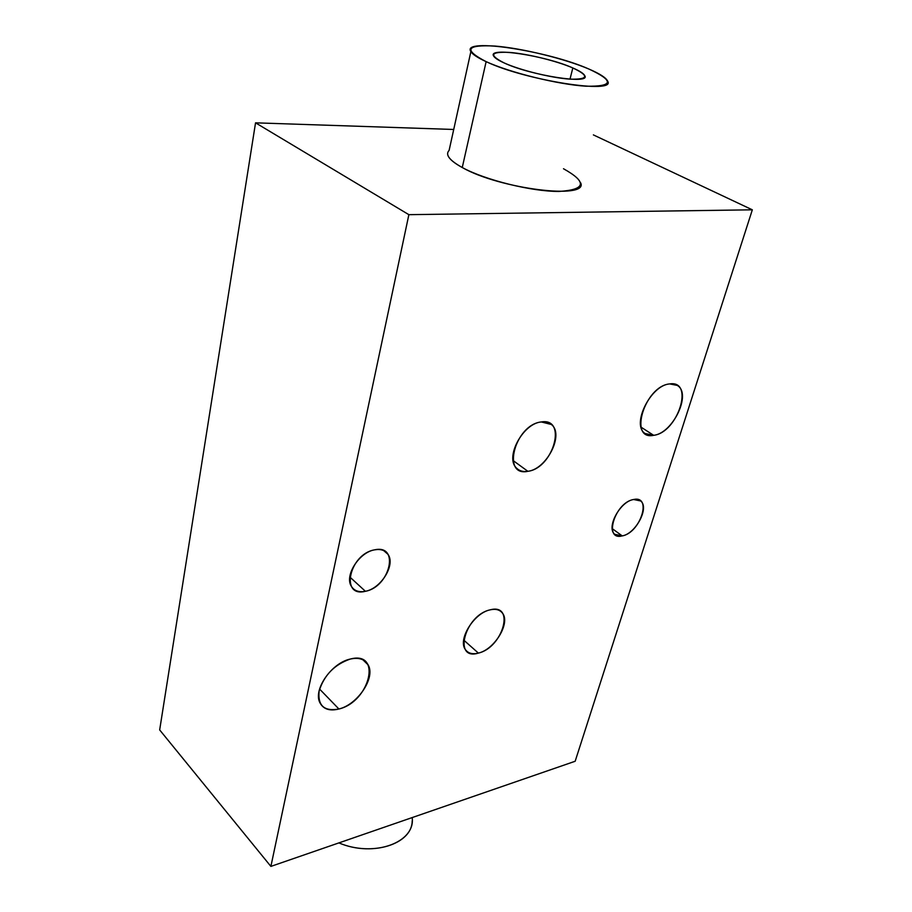 <?xml version="1.0" encoding="UTF-8"?>
<svg xmlns="http://www.w3.org/2000/svg" width="912" height="912" viewBox="0 0 912 912"><rect width="100%" height="100%" fill="white"/><g stroke="black" fill="none" stroke-linecap="round" stroke-linejoin="round"><path stroke-width="1.37" d="M453.72 129.47L255.542 122.835L159.668 729.931L270.887 866.4L159.668 729.931L255.542 122.835L408.872 214.673L752.332 209.817L593.381 134.896L752.332 209.817L575.164 761.258L270.887 866.4L408.872 214.673L255.542 122.835L453.72 129.47M563.502 168.743C587.431 182.138 585.949 189.696 559.033 191.44C532.004 191.645 484.99 180.017 462.259 167.523C449.399 160.318 445.01 154.618 449.103 150.446L470.866 51.596C472.553 54.389 477.637 57.73 486.13 61.64C525.517 80.484 617.036 94.631 607.597 81.065C606.058 77.759 599.902 73.781 589.152 69.152C548.408 50.89 461.016 37.358 470.866 51.596M752.332 209.817L408.872 214.673L270.887 866.4L575.164 761.258L752.332 209.817M490.154 609.843C515.554 602.98 502.922 647.645 478.378 653.095C452.694 661.12 464.732 615.11 490.154 609.843C474.035 612.955 457.482 639.722 465.439 649.629C468.187 653.38 472.507 654.542 478.378 653.095C494.726 649.492 510.845 622.634 502.318 612.967C499.662 609.672 495.604 608.635 490.154 609.843M541.306 421.948C567.674 417.491 553.276 468.335 527.866 471.31C501.167 477.204 514.927 424.547 541.306 421.948C522.667 423.407 504.473 458.052 516.751 468.301C519.589 471.014 523.294 472.017 527.866 471.31C546.801 469.201 564.494 434.294 551.35 424.479L541.306 421.948M669.693 383.918C694.784 379.939 677.73 432.835 653.642 435.309C628.117 440.827 644.693 385.97 669.693 383.918C650.644 385.058 631.058 425.026 645.103 433.519L653.642 435.309C672.874 433.485 692.014 393.505 677.217 385.4L669.693 383.918M350.14 659.091C382.379 650.245 370.078 701.693 338.911 709.012C324.17 711.656 317.57 705.637 319.132 690.943C324.136 675.188 334.465 664.574 350.14 659.091C331.637 662.967 313.09 689.609 319.816 702.536C323.201 709.148 329.563 711.314 338.911 709.012C357.8 704.486 375.755 677.525 368.152 664.905C364.8 659.125 358.792 657.187 350.14 659.091M633.601 499.502C652.49 495.182 640.429 532.847 622.235 535.903C603.117 541.021 614.893 502.375 633.601 499.502C620.183 501.315 606.024 527.535 614.699 534.284L622.235 535.903C635.767 533.737 649.652 507.539 640.623 500.95L633.601 499.502M374.718 549.822C400.072 544.168 389.971 587.009 365.393 591.284C339.834 597.987 349.273 553.892 374.718 549.822C359.305 552.113 344.28 575.575 351.325 586.234C354.198 590.851 358.883 592.526 365.393 591.284C381.091 588.548 395.728 564.745 387.999 554.348C385.183 550.301 380.749 548.796 374.718 549.822M463.672 640.042L478.378 653.095L463.672 640.042M513.091 460.537L527.866 471.31L513.091 460.537M641.068 427.169L653.642 435.309L641.068 427.169M319.599 689.084L338.911 709.012L319.599 689.084M612.214 528.618L622.235 535.903L612.214 528.618M349.798 576.977L365.393 591.284L349.798 576.977M412.19 820.948C412.167 844.124 372.119 857.041 338.899 842.905C374.068 857.941 415.724 842.392 412.178 817.574M580.705 182.89C588.764 199.91 499.616 188.978 462.259 167.523L486.13 61.64L462.259 167.523C454.187 163.111 449.422 159.133 447.974 155.599M486.13 61.64C510.047 72.664 558.703 84.622 586.177 86.218C613.388 86.617 614.38 80.929 589.152 69.152C564.881 58.733 522.314 48.29 495.113 46.067C466.203 44.54 463.205 49.727 486.13 61.64M504.188 62.951C488.627 55.028 490.405 51.517 509.512 52.417C527.672 53.831 556.673 60.944 572.827 67.955C589.414 75.821 588.536 79.561 570.182 79.162C551.885 78.022 520.182 70.235 504.188 62.951C530.636 75.457 591.101 84.793 584.774 75.696C583.726 73.553 579.747 70.965 572.827 67.955C545.786 55.723 487.145 46.66 493.654 56.054C494.76 57.969 498.283 60.272 504.188 62.951M570 79.15L572.827 67.955L570 79.15M362.93 659.821L368.152 664.905M387.999 554.348L383.781 550.666"/></g></svg>
